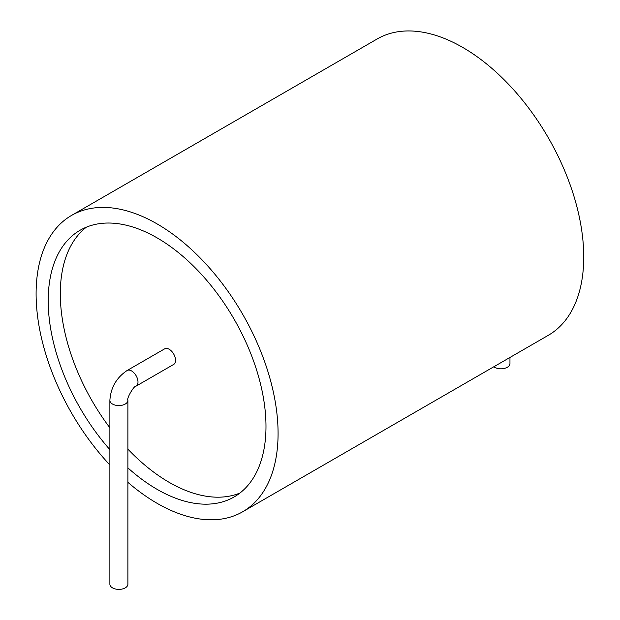 <?xml version="1.0" encoding="UTF-8"?>
<svg xmlns="http://www.w3.org/2000/svg" width="620" height="620" viewBox="0 0 620 620"><rect width="100%" height="100%" fill="white"/><g stroke="black" fill="none" stroke-linecap="round" stroke-linejoin="round"><path stroke-width="0.93" d="M127.891 482.321A171.105 98.789 -120 0 0 242.645 511.787L548.297 335.319A171.105 98.789 -120 0 0 583.738 256.99A171.105 98.789 -120 0 0 509.043 84.8A171.105 98.789 -120 0 0 377.192 38.959L71.54 215.427A171.105 98.789 -120 0 0 109.88 464.977M242.645 511.787A171.105 98.789 -120 0 0 278.078 433.457A171.105 98.789 -120 0 0 203.391 261.268A171.105 98.789 -120 0 0 71.54 215.427M127.891 467.875A153.993 88.908 -120 0 0 234.089 496.969A153.993 88.908 -120 0 0 265.98 426.475A153.993 88.908 -120 0 0 198.764 271.498A153.993 88.908 -120 0 0 80.096 230.245A153.993 88.908 -120 0 0 109.88 449.655M86.382 227.168A153.993 88.908 -120 0 0 109.88 427.823M127.891 449.12A153.993 88.908 -120 0 0 239.901 493.063M175.553 360.298A9.005 5.2 60 0 1 173.693 364.421L136.121 386.113A9.005 5.2 -120 0 0 137.989 381.99A9.005 5.2 -120 0 0 134.052 372.93A9.005 5.2 -120 0 0 127.116 370.512L164.688 348.82A9.005 5.2 60 0 1 171.624 351.238A9.005 5.2 60 0 1 175.553 360.298M493.807 366.776A9.005 5.2 0 0 0 503.851 368.536A9.005 5.2 0 0 0 509.958 363.607L509.958 357.453M127.891 400.373A9.005 5.2 0 0 1 125.248 404.046A9.005 5.2 0 0 1 115.436 405.178A9.005 5.2 0 0 1 109.88 400.373L109.88 584.195A9.005 5.2 0 0 0 115.436 589A9.005 5.2 0 0 0 125.248 587.876A9.005 5.2 0 0 0 127.891 584.195L127.891 400.373C126.209 398.978 134.059 385.353 136.121 386.113M109.88 400.373C110.732 387.593 116.483 377.642 127.116 370.512"/></g></svg>
